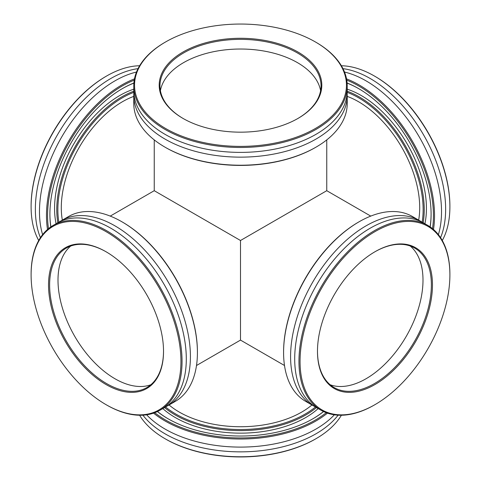 <?xml version="1.0" encoding="UTF-8"?>
<svg xmlns="http://www.w3.org/2000/svg" width="481" height="481" viewBox="0 0 481 481"><rect width="100%" height="100%" fill="white"/><g stroke="black" fill="none" stroke-linecap="round" stroke-linejoin="round"><path stroke-width="0.72" d="M110.245 216.101L154.245 190.698L240.5 240.5L326.755 190.698L326.755 139.893M284.499 365.506L240.5 340.103L240.5 240.5M438.389 234.638A106.728 61.622 -120 0 0 441.522 211.586A106.728 61.622 -120 0 0 344.522 72.054M418.656 220.118A86.55 49.97 -120 0 0 419.709 207.702A86.55 49.97 -120 0 0 347.228 96.398M347.12 83.015A102.657 59.271 60 0 1 358.507 88.552A102.657 59.271 60 0 1 431.096 214.279A102.657 59.271 60 0 1 430.194 226.912M358.784 88.708A101.882 58.82 -120 0 0 347.126 83.129M422.138 222.168A91.402 52.772 -120 0 0 423.136 209.68A91.402 52.772 -120 0 0 347.198 92.364M347.228 91.21A92.178 53.217 60 0 1 424.236 209.68A92.178 53.217 60 0 1 423.154 222.715M432.503 228.643A105.952 61.171 -120 0 0 433.429 215.626A105.952 61.171 -120 0 0 346.771 80.147M346.548 78.89A106.728 61.622 60 0 1 434.529 215.626A106.728 61.622 60 0 1 433.483 229.467M374.428 76.034L374.976 76.353A105.952 61.171 60 0 1 449.897 206.121L449.897 206.752A106.728 61.622 -120 0 0 374.428 76.034A106.728 61.622 -120 0 0 341.39 65.753M442.279 240.5A106.728 61.622 -120 0 0 449.897 206.752M440.572 237.674A106.728 61.622 -120 0 0 445.64 209.205A106.728 61.622 -120 0 0 342.983 68.645M424.903 223.725A92.178 53.217 -120 0 0 426.431 208.417A92.178 53.217 -120 0 0 347.228 89.189M430.104 226.846A101.882 58.82 -120 0 0 431.096 213.961M136.478 72.054A106.728 61.622 120 0 0 39.478 211.586A106.728 61.622 120 0 0 42.611 234.638M133.772 96.398A86.55 49.97 120 0 0 61.291 207.702A86.55 49.97 120 0 0 62.344 220.118M50.806 226.912A102.657 59.271 -60 0 1 49.904 214.279A102.657 59.271 -60 0 1 122.493 88.552A102.657 59.271 -60 0 1 133.88 83.015M133.874 83.129A101.882 58.82 120 0 0 122.216 88.708M133.802 92.364A91.402 52.772 120 0 0 57.864 209.68A91.402 52.772 120 0 0 58.862 222.168M57.846 222.715A92.178 53.217 -60 0 1 56.764 209.68A92.178 53.217 -60 0 1 133.772 91.21M134.229 80.147A105.952 61.171 120 0 0 47.571 215.626A105.952 61.171 120 0 0 48.497 228.643M47.517 229.467A106.728 61.622 -60 0 1 46.471 215.626A106.728 61.622 -60 0 1 134.452 78.89M139.61 65.753A106.728 61.622 120 0 0 106.572 76.034L106.024 76.353A105.952 61.171 -60 0 0 31.103 206.121L31.103 206.752A106.728 61.622 120 0 0 38.721 240.5M138.017 68.645A106.728 61.622 120 0 0 35.36 209.205A106.728 61.622 120 0 0 40.428 237.674M133.772 89.189A92.178 53.217 120 0 0 54.569 208.417A92.178 53.217 120 0 0 56.097 223.725M49.904 213.961A101.882 58.82 120 0 0 50.896 226.846M106.572 76.034A106.728 61.622 120 0 0 31.103 206.752M59.56 221.813A106.728 61.622 60 0 1 61.58 220.557A106.728 61.622 60 0 1 143.825 249.152A106.728 61.622 60 0 1 190.416 356.559A106.728 61.622 60 0 1 168.308 405.423A106.728 61.622 60 0 1 166.21 406.541M48.533 284.944A81.307 46.946 60 0 1 106.024 251.749A81.307 46.946 60 0 1 163.522 351.334A81.307 46.946 60 0 1 106.024 384.529A81.307 46.946 60 0 1 48.533 284.944M106.301 251.906A80.531 46.495 -120 0 0 66.306 248.076A80.531 46.495 -120 0 0 49.627 284.944A80.531 46.495 -120 0 0 84.782 365.987A80.531 46.495 -120 0 0 146.843 387.566A80.531 46.495 -120 0 0 163.522 351.016M121.946 221.801L122.493 222.12A105.952 61.171 60 0 1 197.414 351.888L197.414 352.519A106.728 61.622 -120 0 0 121.946 221.801A106.728 61.622 -120 0 0 68.579 216.516L61.58 220.557M168.308 405.423L175.306 401.382A106.728 61.622 -120 0 0 197.414 352.519M31.103 274.879A105.952 61.171 -120 0 0 106.024 404.647A105.952 61.171 -120 0 0 180.946 361.393A105.952 61.171 -120 0 0 106.024 231.626A105.952 61.171 -120 0 0 31.103 274.879L31.103 274.248A106.728 61.622 60 0 1 53.211 225.391A106.728 61.622 60 0 1 135.456 253.986A106.728 61.622 60 0 1 182.046 361.393A106.728 61.622 60 0 1 159.939 410.251A106.728 61.622 60 0 1 106.572 404.966L106.024 404.647M150.806 384.77A80.531 46.495 60 0 1 90.446 358.201A80.531 46.495 60 0 1 58.003 280.11A80.531 46.495 60 0 1 70.713 246.038M53.211 225.391L57.461 222.931A106.728 61.622 60 0 1 139.712 251.527A106.728 61.622 60 0 1 186.297 358.934A106.728 61.622 60 0 1 164.195 407.798L159.939 410.251M314.79 406.541A106.728 61.622 -60 0 1 312.692 405.423A106.728 61.622 -60 0 1 290.584 356.559A106.728 61.622 -60 0 1 337.175 249.152A106.728 61.622 -60 0 1 419.42 220.557A106.728 61.622 -60 0 1 421.44 221.813M317.478 351.334A81.307 46.946 -60 0 1 374.976 251.749A81.307 46.946 -60 0 1 432.467 284.944A81.307 46.946 -60 0 1 374.976 384.529A81.307 46.946 -60 0 1 317.478 351.334M317.478 351.016A80.531 46.495 120 0 0 334.157 387.566A80.531 46.495 120 0 0 396.218 365.987A80.531 46.495 120 0 0 431.373 284.944A80.531 46.495 120 0 0 414.694 248.076A80.531 46.495 120 0 0 374.699 251.906M419.42 220.557L412.421 216.516A106.728 61.622 120 0 0 359.054 221.801L358.507 222.12A105.952 61.171 -60 0 0 283.586 351.888L283.586 352.519A106.728 61.622 120 0 0 305.694 401.382L312.692 405.423M449.897 274.879A105.952 61.171 120 0 0 374.976 231.626A105.952 61.171 120 0 0 300.054 361.393A105.952 61.171 120 0 0 374.976 404.647A105.952 61.171 120 0 0 449.897 274.879L449.897 274.248A106.728 61.622 -60 0 0 427.789 225.391L423.539 222.931A106.728 61.622 -60 0 0 341.288 251.527A106.728 61.622 -60 0 0 294.703 358.934A106.728 61.622 -60 0 0 316.805 407.798L321.061 410.251A106.728 61.622 -60 0 1 298.954 361.393A106.728 61.622 -60 0 1 345.544 253.986A106.728 61.622 -60 0 1 427.789 225.391M374.976 404.647L374.428 404.966A106.728 61.622 -60 0 1 321.061 410.251M410.287 246.038A80.531 46.495 -60 0 1 422.997 280.11A80.531 46.495 -60 0 1 390.554 358.201A80.531 46.495 -60 0 1 330.194 384.77M359.054 221.801A106.728 61.622 120 0 0 283.586 352.519M347.15 93.146A106.728 61.622 180 0 1 347.228 95.521A106.728 61.622 180 0 1 315.969 139.093A106.728 61.622 180 0 1 199.657 152.453A106.728 61.622 180 0 1 133.772 95.521A106.728 61.622 180 0 1 133.85 93.146M183.008 52.026A81.307 46.946 180 0 1 297.992 52.026A81.307 46.946 180 0 1 297.998 118.416A81.307 46.946 180 0 1 297.992 118.416A81.307 46.946 180 0 1 183.002 118.416A81.307 46.946 180 0 1 183.008 52.026M297.721 118.573A80.531 46.495 0 0 0 321.031 85.859A80.531 46.495 0 0 0 271.32 42.899A80.531 46.495 0 0 0 183.556 52.976A80.531 46.495 0 0 0 159.969 85.859A80.531 46.495 0 0 0 183.279 118.573M315.422 147.493L315.969 147.174L315.422 147.493A105.952 61.171 180 0 1 165.578 147.493L165.031 147.174A106.728 61.622 0 0 0 315.969 147.174L315.969 147.174A106.728 61.622 0 0 0 347.228 103.601L347.228 95.521M133.772 95.521L133.772 103.601A106.728 61.622 0 0 0 165.031 147.174M165.031 42.286L165.578 41.967A105.952 61.171 0 0 0 165.578 128.475A105.952 61.171 0 0 0 315.422 128.475A105.952 61.171 0 0 0 315.422 41.967A105.952 61.171 0 0 0 165.578 41.967L165.031 42.286A106.728 61.622 180 0 0 133.772 85.859L133.772 90.771A106.728 61.622 180 0 0 199.657 147.697A106.728 61.622 180 0 0 315.969 134.337A106.728 61.622 180 0 0 347.228 90.771L347.228 85.859A106.728 61.622 180 0 1 315.969 129.431A106.728 61.622 180 0 1 199.657 142.785A106.728 61.622 180 0 1 133.772 85.859M160.401 90.687A80.531 46.495 180 0 1 183.556 62.644A80.531 46.495 180 0 1 267.406 51.695A80.531 46.495 180 0 1 320.599 90.687M315.422 41.967L315.969 42.286A106.728 61.622 180 0 1 347.228 85.859M146.633 414.802A106.728 61.622 0 0 0 315.969 429.052A106.728 61.622 0 0 0 334.367 414.802M169.071 404.978A86.55 49.97 0 0 0 301.701 412.097A86.55 49.97 0 0 0 311.928 404.978M323.581 411.574A102.657 59.265 180 0 1 313.089 418.674A102.657 59.265 180 0 1 167.911 418.674A102.657 59.265 180 0 1 157.419 411.574M157.521 411.526A101.882 58.82 0 0 0 168.188 418.831M165.554 406.968A91.402 52.772 0 0 0 305.128 414.075A91.402 52.772 0 0 0 315.446 406.968M316.426 407.575A92.178 53.217 180 0 1 305.682 415.031A92.178 53.217 180 0 1 164.574 407.575M154.768 412.71A105.952 61.171 0 0 0 315.422 420.021A105.952 61.171 0 0 0 326.232 412.71M327.435 413.143A106.728 61.622 180 0 1 315.969 420.971A106.728 61.622 180 0 1 153.565 413.143M139.61 415.247A106.728 61.622 0 0 0 165.031 438.714L165.578 439.033A105.952 61.171 180 0 0 315.422 439.033L315.969 438.714A106.728 61.622 0 0 0 341.39 415.247M142.905 415.181A106.728 61.622 0 0 0 315.969 433.802A106.728 61.622 0 0 0 338.095 415.181M162.825 408.585A92.178 53.217 0 0 0 305.682 417.562A92.178 53.217 0 0 0 318.175 408.585M312.812 418.831A101.882 58.82 0 0 0 323.479 411.526M165.031 438.714A106.728 61.622 0 0 0 315.969 438.714L315.422 439.033M240.5 340.103L196.501 365.506M370.755 216.101L326.755 190.698M154.245 190.698L154.245 139.893"/></g></svg>
